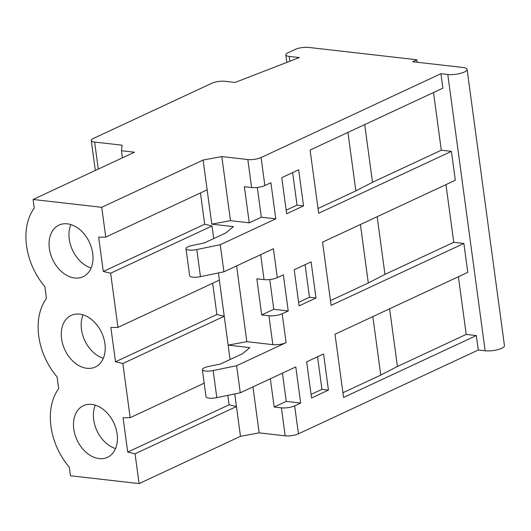 <?xml version="1.0" encoding="UTF-8"?>
<svg xmlns="http://www.w3.org/2000/svg" width="531" height="531" viewBox="0 0 531 531"><rect width="100%" height="100%" fill="white"/><g stroke="black" fill="none" stroke-linecap="round" stroke-linejoin="round"><path stroke-width="0.8" d="M230.089 359.533L228.144 345.143L246.829 341.672L272.841 344.639A9.492 2.668 -7.7 0 0 286.103 342.648L236.614 365.72L213.15 370.552A8.542 2.396 172.3 0 1 202.351 369.662A8.542 2.396 172.3 0 1 204.316 367.777A8.542 2.396 172.3 0 1 208.491 366.483L220.498 364.007L242.448 353.772L249.822 347.613L228.144 345.143L224.235 316.244L122.847 363.509L130.168 417.685L123.066 417.764L127.706 452.073L135.053 453.799L236.448 406.54L234.742 393.942M236.614 365.72L240.277 392.801L216.814 397.639A8.542 2.396 172.3 0 1 206.015 396.75L202.351 369.662M70.869 224.573A28.482 20.297 -115 0 0 69.269 239.162A28.482 20.297 -115 0 0 91.106 267.982M83.082 314.863A28.482 20.297 -115 0 0 81.482 329.452A28.482 20.297 -115 0 0 103.313 358.272M95.288 405.153A28.482 20.297 -115 0 0 93.688 419.742A28.482 20.297 -115 0 0 115.519 448.562M49.356 248.448A28.482 20.297 -115 0 0 83.062 276.731A28.482 20.297 -115 0 0 92.706 253.393A28.482 20.297 -115 0 0 59.001 225.104A28.482 20.297 -115 0 0 49.356 248.448M61.563 338.738A28.482 20.297 -115 0 0 95.268 367.021A28.482 20.297 -115 0 0 104.912 343.683A28.482 20.297 -115 0 0 71.207 315.401A28.482 20.297 -115 0 0 61.563 338.738M73.769 429.028A28.482 20.297 -115 0 0 107.481 457.317A28.482 20.297 -115 0 0 117.119 433.973A28.482 20.297 -115 0 0 83.413 405.691A28.482 20.297 -115 0 0 73.769 429.028M277.315 277.64A9.492 2.668 172.3 0 1 264.053 279.625L256.825 278.802L261.71 314.916L268.938 315.746A9.492 2.668 -7.7 0 0 282.193 313.755L288.233 310.94L283.348 274.826L277.315 277.64L273.405 248.747L223.916 271.812L220.252 244.725L196.795 249.563A8.542 2.396 172.3 0 1 185.996 248.674A8.542 2.396 172.3 0 1 192.129 245.495L204.136 243.019L226.087 232.784L233.461 226.624L211.783 224.148L207.143 189.839L105.755 237.105L101.726 207.309L33.088 199.477L34.243 208.052A58.443 41.657 -115 0 0 26.55 245.846A58.443 41.657 -115 0 0 44.863 286.607L46.456 298.342A58.443 41.657 -115 0 0 38.756 336.136A58.443 41.657 -115 0 0 57.076 376.897L58.662 388.632A58.443 41.657 -115 0 0 50.963 426.426A58.443 41.657 -115 0 0 69.282 467.187L70.444 475.763L139.082 483.595L135.053 453.799M270.345 378.789L274.162 407.018L281.39 407.841A9.492 2.668 -7.7 0 0 294.645 405.85L298.435 433.84L478.285 350.009L485.148 350.792A11.868 3.332 -7.7 0 0 501.722 348.303A11.868 3.332 -7.7 0 0 504.45 345.681L467.094 69.395A11.868 3.332 -7.7 0 0 462.879 67.464L412.66 61.735L416.888 59.771L308.511 47.405A9.492 2.668 -7.7 0 0 295.249 49.39L288.008 52.768A9.492 2.668 -7.7 0 0 285.824 54.866A9.492 2.668 -7.7 0 0 289.196 56.405L299.311 57.56L235.12 82.451L225.005 81.296A9.492 2.668 -7.7 0 0 211.743 83.287L93.449 138.425A9.492 2.668 -7.7 0 0 91.266 140.523A9.492 2.668 -7.7 0 0 94.637 142.062L122.097 145.195L121.473 150.731L134.476 152.211L33.088 199.477M478.285 350.009L476.327 335.559L343.557 397.453L335.008 334.251L467.784 272.357L463.875 243.463L331.105 305.358L322.556 242.149L455.332 180.261L451.423 151.368L318.653 213.256L310.104 150.054L442.881 88.166L440.929 73.716L447.792 74.499A11.868 3.332 -7.7 0 0 464.366 72.017A11.868 3.332 -7.7 0 0 467.094 69.395M213.734 238.545L212.028 225.954L110.634 273.219L117.962 327.395L110.86 327.474L115.499 361.784L122.847 363.509M212.659 283.249L216.887 314.518L224.235 316.244L219.356 280.129L117.962 327.395M219.356 280.129L218.38 272.954M204.183 383.183L130.168 417.685M139.082 483.595L240.47 436.336L236.448 406.54L229.1 404.808L127.706 452.073M211.783 224.148L230.474 220.677L249.258 222.821L261.332 217.199L257.309 187.443M220.252 244.725L275.781 218.845L270.896 182.73L264.863 185.545A9.492 2.668 172.3 0 1 251.601 187.529L244.373 186.706L249.258 222.821M230.474 220.677L221.805 156.572L247.818 159.539A9.492 2.668 -7.7 0 0 261.079 157.554L440.929 73.716M207.143 189.839L203.114 160.043L221.805 156.572M240.47 436.336L259.161 432.865L252.948 386.9M259.161 432.865L285.174 435.832L281.39 407.841M330.461 300.626L368.302 282.983L384.962 274.381L453.759 242.309L463.875 243.463M360.396 224.513L368.302 282.983M377.163 216.701L384.962 274.381M445.96 184.629L453.759 242.309M372.848 316.609L380.754 375.085L342.913 392.721M389.615 308.796L397.414 366.476L380.754 375.085M458.412 276.724L466.211 334.404L397.414 366.476M306.666 361.857L311.544 397.978L328.443 390.099L323.565 353.985L306.666 361.857M294.214 269.761L299.092 305.876L315.991 298.004L311.113 261.883L294.214 269.761M303.54 205.902L298.661 169.787L281.762 177.666L286.64 213.781L303.54 205.902L297.041 205.165L292.634 172.595M294.645 405.85L300.685 403.036L295.8 366.921L240.277 392.801M246.829 341.672L236.587 265.905M417.227 62.26L416.888 59.771M101.726 207.309L203.114 160.043M298.435 433.84A9.492 2.668 172.3 0 1 285.174 435.832M476.327 335.559L466.211 334.404M433.508 92.533L441.307 150.213L451.423 151.368M318.009 208.524L355.85 190.888L372.51 182.286L441.307 150.213M347.944 132.418L355.85 190.888M364.711 124.599L372.51 182.286M122.429 157.826L121.473 150.731M105.755 237.105L98.653 237.178L103.293 271.494L110.634 273.219M261.332 217.199L275.781 218.845M261.71 314.916L273.784 309.294L269.761 279.538M273.784 309.294L288.233 310.94M274.162 407.018L286.236 401.39L282.419 373.16M286.236 401.39L300.685 403.036M286.163 210.23L297.041 205.165M298.614 302.331L309.493 297.26L305.086 264.69M309.493 297.26L315.991 298.004M311.066 394.427L321.945 389.356L317.538 356.786M321.945 389.356L328.443 390.099M227.819 395.369L229.1 404.808M223.916 271.812L200.459 276.651A8.542 2.396 172.3 0 1 189.66 275.762L185.996 248.674M200.452 192.959L204.681 224.228L212.028 225.954M216.887 314.518L115.499 361.784M204.681 224.228L103.293 271.494M213.15 370.552L216.814 397.639M485.148 350.792L447.792 74.499M251.601 187.529L247.818 159.539M282.193 313.755L286.103 342.648M272.841 344.639L268.938 315.746M264.053 279.625L260.681 254.681M261.079 157.554L264.863 185.545M94.637 142.062L98.295 169.077M289.196 56.405L289.846 61.231M200.459 276.651L196.795 249.563M91.266 140.523L95.314 170.464M285.824 54.866L286.84 62.392"/></g></svg>
